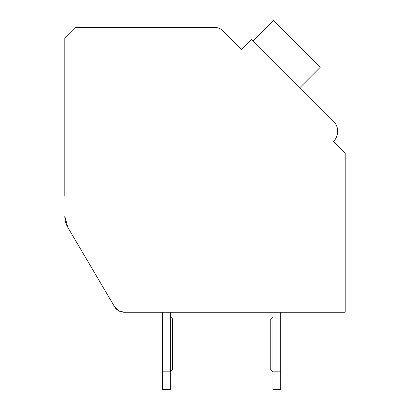 <?xml version="1.0" encoding="UTF-8"?>
<svg xmlns="http://www.w3.org/2000/svg" width="410" height="410" viewBox="0 0 410 410"><rect width="100%" height="100%" fill="white"/><g stroke="black" fill="none" stroke-linecap="round" stroke-linejoin="round"><path stroke-width="0.61" d="M345.179 312.236L280.717 312.236L345.179 312.236L280.717 312.236L345.179 312.236L280.717 312.236L345.179 312.236L280.717 312.236L345.179 312.236L280.717 312.236L345.179 312.236L280.717 312.236L280.717 389.5L272.993 389.5L272.993 312.236L170.34 312.236L170.34 389.5L162.616 389.5L162.616 312.236L124.112 312.236L162.616 312.236L124.112 312.236L162.616 312.236L124.112 312.236L162.616 312.236L124.112 312.236L162.616 312.236L124.112 312.236L162.616 312.236L124.112 312.236L118.633 310.78L114.6 306.803L67.875 227.478L64.821 216.275A22.073 22.073 0 0 0 67.875 227.478L114.6 306.803A11.039 11.039 0 0 0 124.112 312.236L345.179 312.236L345.179 153.181L333.473 141.476A14.35 14.35 0 0 0 333.473 121.181L251.52 39.232L241.372 49.379L222.691 30.699A11.039 11.039 0 0 0 214.891 27.465L75.86 27.465L64.821 38.504L64.821 196.195M246.835 43.916L241.372 49.379L223.424 31.426M301.473 89.18L333.473 121.181L335.498 123.733M337.573 129.642L337.604 132.722M336.969 135.777L335.616 138.739M335.81 143.818L333.473 141.476M299.91 87.622L320.205 67.327L273.373 20.5L253.083 40.795M114.6 306.803L102.198 285.744M272.993 312.236L170.34 312.236L272.993 312.236M280.717 371.839L272.993 371.839L270.784 369.63L270.784 318.857L272.993 316.653M170.34 316.653L172.548 318.857L172.548 369.63L170.34 371.839L162.616 371.839"/></g></svg>
